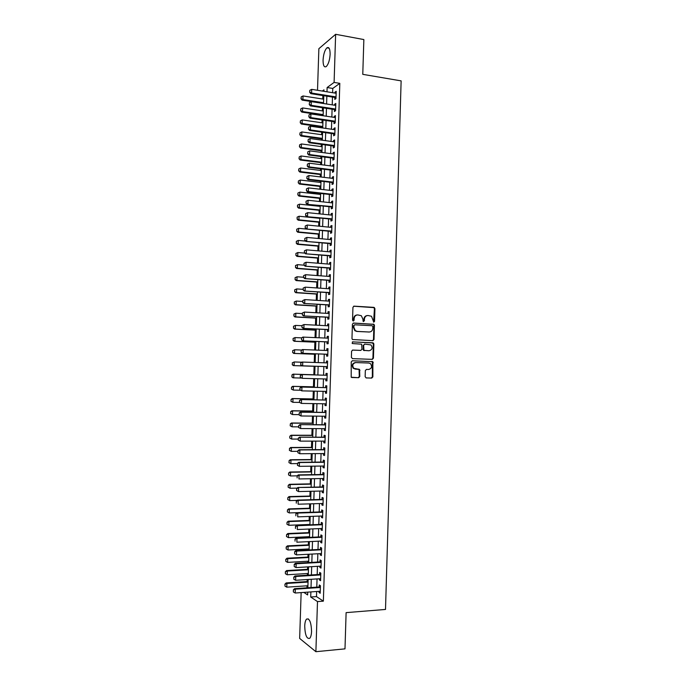 <?xml version="1.0" encoding="UTF-8"?>
<svg xmlns="http://www.w3.org/2000/svg" width="686" height="686" viewBox="0 0 686 686"><rect width="100%" height="100%" fill="white"/><g stroke="black" fill="none" stroke-linecap="round" stroke-linejoin="round"><path stroke-width="1.03" d="M373.759 322.171L374.547 321.374L374.933 308.64L373.879 307.371L354.087 306.153L352.938 307.294L352.544 320.156L353.29 321.048L354.096 320.242L354.148 318.578C354.439 316.246 355.657 315.02 357.818 314.917L361.325 315.706L362.885 319.067L363.168 321.46L364.369 320.816L364.42 319.153C364.703 316.829 365.921 315.611 368.048 315.5L371.495 316.263L373.759 322.171M373.596 322.146L374.419 308.7L373.904 307.637L353.65 306.222M353.144 321.031L353.65 318.63L354.148 318.578M363.417 321.588L363.914 319.204L364.42 319.153M304.721 626.069C304.867 622.614 305.484 620.281 306.565 619.089C309.515 618.189 311.187 622.271 311.564 631.343C311.418 634.799 310.801 637.131 309.729 638.323C306.736 639.163 305.064 635.073 304.721 626.069M323.063 60.076C323.466 54.177 324.761 50.087 326.956 47.806C329.04 46.708 330.095 48.878 330.12 54.305C329.709 60.239 328.414 64.33 326.236 66.576C324.144 67.665 323.08 65.496 323.063 60.076M365.141 376.683L366.204 377.926L371.735 378.08L372.867 376.914L372.867 361.719L352.398 360.75L351.241 361.925L351.189 377.231L358.649 377.712L359.79 376.528L359.575 369.437L353.762 368.322C351.978 365.398 352.647 363.477 355.76 362.568L368.828 363.031L370.526 363.709C372.369 366.616 371.743 368.536 368.631 369.488L366.461 369.411L365.329 370.586L365.141 376.683M317.515 90.286L318.87 48.689L335.634 34.3L363.854 39.565L362.774 74.345L401.13 80.879L385.506 609.442L346.113 612.632L344.989 648.862L315.886 651.7L299.653 638.426L301.145 592.593M335.634 34.3L334.099 82.414L327.128 87.525L326.99 91.804M316.649 591.504L316.486 596.588L323.363 601.15L339.81 83.349L334.099 82.414M323.363 601.15L317.489 601.588L315.886 651.7M372.875 340.668L373.999 339.519L374.427 325.361L373.947 324.315L353.564 323.037L352.415 324.186L351.969 338.498L352.415 339.51L372.875 340.668M373.861 344.02L373.433 358.203L372.301 359.361L352.458 358.624L351.386 357.372L351.575 351.241L352.724 350.066L360.819 350.4L361.959 349.243L361.633 344.183L352.595 343.566L352.15 343.386L352.647 341.868L373.407 343.009L373.861 344.02L373.347 344.046L372.918 358.203L373.433 358.203M334.854 97.438L334.794 99.393L335.969 98.587L336.2 91.298L335.025 92.121L334.991 93.073M334.468 109.554L334.408 111.509L335.574 110.738L335.806 103.449L334.639 104.238L334.605 105.224M334.082 121.688L334.022 123.634L335.188 122.905L335.42 115.6L334.254 116.354L334.219 117.392M333.696 133.83L333.628 135.777L334.802 135.082L335.034 127.776L333.859 128.488L333.833 129.56M333.302 145.989L333.242 147.927L334.408 147.267L334.648 139.953L333.473 140.63L333.439 141.745M332.916 158.149L332.856 160.087L334.022 159.469L334.254 152.146L333.087 152.789L333.053 153.938M332.53 170.325L332.461 172.255L333.636 171.672L333.868 164.348L332.701 164.949L332.659 166.141M332.135 182.51L332.075 184.44L333.242 183.891L333.473 176.559L332.307 177.125L332.273 178.351M331.75 194.713L331.69 196.625L332.856 196.119L333.087 188.787L331.921 189.31L331.878 190.579M331.355 206.915L331.295 208.827L332.461 208.364L332.701 201.015L331.535 201.504L331.492 202.816M330.969 219.134L330.909 221.046L332.075 220.618L332.307 213.26L331.141 213.715L331.098 215.061M330.575 231.362L330.515 233.266L331.681 232.88L331.913 225.523L330.755 225.934L330.703 227.323M330.189 243.607L330.129 245.502L331.287 245.151L331.527 237.785L330.36 238.162L330.318 239.585M329.795 255.852L329.734 257.747L330.901 257.439L331.132 250.064L329.966 250.399L329.923 251.865M329.4 268.115L329.34 270.01L330.506 269.727L330.738 262.352L329.58 262.652L329.529 264.161M329.014 280.385L328.954 282.272L330.112 282.032L330.352 274.649L329.186 274.915L329.134 276.458M328.62 292.673L328.56 294.551L329.717 294.354L329.957 286.962L328.791 287.185L328.748 288.772M328.225 304.961L328.165 306.839L329.323 306.676L329.563 299.285L328.405 299.465L328.354 301.094M327.831 317.266L327.771 319.144L328.937 319.016L329.169 311.615L328.011 311.761L327.959 313.425M327.436 329.589L327.385 331.449L328.543 331.364L328.774 323.955L327.616 324.066L327.565 325.773M327.05 341.911L326.99 343.772L328.148 343.729L328.38 336.312L327.222 336.38L327.171 338.129M326.656 354.25L326.596 356.111L327.754 356.103L327.985 348.677L326.828 348.711L326.776 350.495M326.262 366.598L326.202 368.451L327.359 368.485L327.591 361.05L326.433 361.042L326.382 362.868M325.867 378.981L325.807 380.807L326.956 380.876L327.196 373.441L326.039 373.39L325.979 375.251M325.464 391.38L325.413 393.172L326.562 393.284L326.802 385.832L325.644 385.755L325.584 387.616M325.07 403.797L325.018 405.546L326.167 405.692L326.407 398.24L325.25 398.12L325.19 399.989M324.675 416.222L324.615 417.937L325.773 418.126L326.013 410.665L324.855 410.502L324.795 412.38M324.272 428.656L324.221 430.336L325.378 430.559L325.61 423.099L324.461 422.893L324.401 424.78M323.878 441.107L323.826 442.744L324.975 443.01L325.215 435.533L324.066 435.293L324.006 437.188M323.483 453.566L323.432 455.161L324.581 455.47L324.821 447.992L323.672 447.709L323.603 449.613M323.08 466.034L323.029 467.595L324.186 467.938L324.418 460.452L323.269 460.135L323.209 462.047M322.686 478.511L322.634 480.037L323.783 480.423L324.024 472.928L322.874 472.568L322.814 474.489M322.283 491.005L322.24 492.488L323.389 492.908L323.629 485.414L322.48 485.019L322.411 486.949M321.888 503.507L321.837 504.956L322.986 505.419L323.226 497.916L322.077 497.479L322.017 499.408M321.485 516.018L321.442 517.433L322.591 517.93L322.832 510.418L321.683 509.947L321.614 511.885M321.082 528.546L321.039 529.918L322.188 530.458L322.429 522.938L321.28 522.423L321.22 524.378M320.688 541.082L320.645 542.412L321.785 542.995L322.026 535.474L320.885 534.917L320.816 536.872M320.285 553.628L320.242 554.923L321.391 555.54L321.631 548.011L320.482 547.419L320.422 549.383M319.882 566.19L319.848 567.442L320.988 568.102L321.228 560.565L320.088 559.93L320.019 561.911M319.479 578.752L319.444 579.979L320.585 580.673L320.825 573.127L319.685 572.458L319.616 574.439M339.81 83.349L332.761 88.434L332.624 92.696M332.487 97.06L332.23 104.864M332.093 109.194L331.844 117.04M331.707 121.345L331.449 129.225M331.321 133.496L331.064 141.419M330.926 145.664L330.669 153.621M330.541 157.84L330.283 165.841M330.146 170.034L329.889 178.068M329.76 182.227L329.494 190.305M329.366 194.438L329.109 202.559M328.971 206.666L328.714 214.812M328.585 218.894L328.32 227.083M328.191 231.139L327.925 239.371M327.797 243.393L327.531 251.659M327.402 255.655L327.136 263.964M327.008 267.926L326.742 276.278M326.622 280.214L326.347 288.609M326.227 292.51L325.953 300.94M325.833 304.816L325.558 313.288M325.438 317.138L325.164 325.644M325.044 329.469L324.77 338.018M324.65 341.808L324.367 350.4M324.246 354.156L323.972 362.791M323.852 366.521L323.578 375.173M323.458 378.912L323.183 387.556M323.063 391.329L322.78 399.947M322.66 403.754L322.386 412.355M322.266 416.196L321.991 424.763M321.863 428.647L321.588 437.188M321.468 441.107L321.194 449.622M321.065 453.575L320.791 462.072M320.662 466.06L320.396 474.532M320.268 478.554L319.993 487M319.865 491.065L319.599 499.477M319.462 503.575L319.196 511.97M319.067 516.104L318.793 524.473M318.664 528.649L318.398 536.984M318.261 541.194L317.995 549.512M317.858 553.756L317.592 562.048M317.455 566.327L317.189 574.594M317.052 578.915L316.786 587.147M319.084 591.341L319.041 592.515L320.182 593.261L320.431 585.707L319.282 584.995L319.222 586.984M317.369 94.694L322.874 95.56L322.763 99.041M322.48 107.736L322.377 110.909M322.24 115.128L322.223 115.608M322.086 119.939L321.991 122.794M321.854 126.987L321.828 127.845M321.691 132.141L321.605 134.696M321.468 138.855L321.434 140.098M321.297 144.369L321.22 146.598M321.091 150.731L321.031 152.361M320.894 156.597L320.834 158.517M320.705 162.616L320.636 164.631M320.499 168.842L320.448 170.437M320.319 174.518L320.242 176.911M320.105 181.095L320.062 182.373M319.933 186.429L319.839 189.199M319.71 193.358L319.676 194.327M319.547 198.348L319.444 201.504M319.307 205.629L319.29 206.28M319.161 210.276L319.041 213.818M318.776 222.213L318.647 226.148M318.39 234.166L318.244 238.479M317.995 246.128L317.85 250.827M317.609 258.099L317.447 263.184M317.224 270.078L317.043 275.558M316.838 282.066L316.649 287.94M316.443 294.071L316.246 300.331M316.057 306.085L315.843 312.73M315.671 318.107L315.44 325.147M315.277 330.137L315.037 337.563M314.891 342.185L314.634 350.006M314.497 354.233L314.231 362.448M314.111 366.298L313.836 374.753M313.708 378.646L313.442 386.835M313.305 391.114L313.056 398.926M312.902 403.6L312.662 411.025M312.499 416.093L312.267 423.142M312.096 428.604L311.873 435.267M311.684 441.115L311.487 447.401M311.281 453.643L311.092 459.543M310.878 466.188L310.698 471.702M310.466 478.734L310.304 483.862M310.063 491.296L309.909 496.038M309.652 503.867L309.515 508.232M309.249 516.455L309.12 520.425M308.837 529.052L308.726 532.636M308.589 536.726L308.571 537.43M308.434 541.657L308.331 544.856M308.194 548.98L308.16 550.009M308.023 554.271L307.928 557.083M307.8 561.242L307.757 562.597M307.611 566.902L307.534 569.32M307.397 573.522L307.345 575.202M307.208 579.541L307.139 581.574M307.002 585.81L306.934 587.816M323.921 91.307L323.964 89.849L322.326 91.058M303.889 592.404L307.637 594.933L307.722 592.129M307.868 587.756L308.134 579.481M308.271 575.151L308.537 566.85M308.683 562.546L308.949 554.228M309.086 549.966L309.36 541.614M309.497 537.387L309.763 529.009M309.901 524.824L310.175 516.421M310.304 512.27L310.578 503.841M310.715 499.725L310.981 491.279M311.118 487.197L311.393 478.717M311.521 474.678L311.796 466.171M311.924 462.167L312.199 453.643M312.327 449.673L312.61 441.115M312.73 437.188L313.013 428.604M313.142 424.711L313.416 416.102M313.545 412.243L313.819 403.617M313.939 399.792L314.222 391.14M314.342 387.35L314.625 378.672M314.745 374.916L315.028 366.221M315.148 362.482L315.431 353.813M315.551 350.04L315.834 341.414M315.954 337.606L316.229 329.023M316.357 325.19L316.632 316.64M316.76 312.782L317.035 304.275M317.155 300.382L317.429 291.919M317.558 288L317.832 279.571M317.961 275.626L318.227 267.24M318.355 263.261L318.63 254.918M318.758 250.905L319.024 242.604M319.161 238.565L319.427 230.299M319.556 226.234L319.822 218.011M319.959 213.912L320.216 205.731M320.353 201.607L320.619 193.461M320.748 189.31L321.014 181.198M321.151 177.022L321.408 168.953M321.545 164.743L321.803 156.717M321.94 152.472L322.197 144.489M322.334 140.218L322.591 132.269M322.737 127.973L322.995 120.067M323.132 115.745L323.38 107.874M323.526 103.526L323.775 95.688M310.878 591.915L310.707 597.009L317.489 601.588M326.853 96.177L326.596 103.998M326.459 108.337L326.21 116.2M326.064 120.513L325.816 128.419M325.679 132.707L325.421 140.647M325.284 144.9L325.027 152.884M324.89 157.111L324.632 165.129M324.495 169.331L324.238 177.391M324.101 181.567L323.835 189.662M323.706 193.804L323.44 201.941M323.312 206.057L323.046 214.229M322.917 218.32L322.652 226.534M322.523 230.599L322.257 238.848M322.12 242.878L321.854 251.17M321.725 255.175L321.46 263.51M321.331 267.48L321.065 275.858M320.937 279.802L320.662 288.214M320.534 292.125L320.268 300.579M320.139 304.464L319.865 312.962M319.745 316.821L319.462 325.353M319.342 329.177L319.067 337.752M318.947 341.551L318.664 350.169M318.544 353.933L318.27 362.594M318.141 366.333L317.867 375.01M317.747 378.758L317.464 387.427M317.344 391.209L317.061 399.852M316.941 403.668L316.666 412.286M316.538 416.136L316.263 424.728M316.135 428.621L315.86 437.188M315.731 441.115L315.457 449.656M315.328 453.618L315.054 462.132M314.925 466.137L314.651 474.626M314.522 478.665L314.248 487.129M314.119 491.202L313.845 499.64M313.716 503.747L313.442 512.159M313.313 516.309L313.039 524.696M312.91 528.88L312.636 537.241M312.499 541.468L312.233 549.803M312.096 554.056L311.83 562.374M311.684 566.662L311.418 574.954M311.281 579.284L311.015 587.542M332.761 88.434L327.128 87.525M316.486 596.588L310.707 597.009M335.025 92.121L336.166 92.31M334.639 104.238L335.78 104.409M334.254 116.354L335.394 116.526M333.859 128.488L335.008 128.651M333.473 140.63L334.622 140.793M333.087 152.789L334.228 152.935M332.701 164.949L333.842 165.094M332.307 177.125L333.456 177.262M331.921 189.31L333.07 189.447M331.535 201.504L332.676 201.633M331.141 213.715L332.29 213.835M330.755 225.934L331.895 226.046M330.36 238.162L331.51 238.265M329.966 250.399L331.115 250.501M329.58 262.652L330.729 262.747M329.186 274.915L330.335 275M328.791 287.185L329.949 287.262M328.405 299.465L329.554 299.542M328.011 311.761L329.16 311.83M327.616 324.066L328.774 324.126M327.222 336.38L328.38 336.432M326.828 348.711L327.985 348.754M326.433 361.042L327.591 361.085M325.807 380.807L326.965 380.833M325.413 393.172L326.57 393.198M325.018 405.546L326.176 405.563M324.615 417.937L325.781 417.945M324.221 430.336L325.378 430.336M323.826 442.744L324.984 442.744M323.432 455.161L324.589 455.152M323.029 467.595L324.195 467.578M322.634 480.037L323.801 480.011M322.24 492.488L323.398 492.462M321.837 504.956L323.003 504.922M321.442 517.433L322.609 517.39M321.039 529.918L322.206 529.866M320.645 542.412L321.811 542.36M320.242 554.923L321.408 554.863M319.848 567.442L321.014 567.373M319.444 579.979L320.611 579.902M319.041 592.515L320.216 592.438M367.276 315.551C365.286 315.8 364.163 317.009 363.914 319.204M357.029 314.96C355.022 315.217 353.899 316.443 353.65 318.63M372.661 340.659L373.484 339.544L373.913 325.404L373.433 324.358L353.187 323.089M372.858 326.596L372.121 325.721L354.731 324.795L353.933 325.601L353.873 327.359L355.339 330.652L357.303 331.415L369.197 332.007C371.323 331.878 372.524 330.661 372.807 328.337L372.858 326.596M354.542 324.812L353.933 325.601M369.3 332.015L356.806 331.449L354.842 330.686L353.384 327.402L353.436 325.644M371.984 359.353L372.918 358.203M352.475 350.092L360.433 350.409M352.398 341.894L372.807 342.777M369.145 350.743C372.292 349.783 372.901 347.845 370.972 344.938L364.763 344.106L363.623 345.264L363.932 350.306L368.957 350.752M364.6 344.106L363.623 345.264M368.631 350.752L363.426 350.323L363.117 345.281M373.347 344.046L372.292 342.794M368.631 369.488L366.384 369.411M355.622 362.568L355.262 362.568C352.15 363.469 351.489 365.389 353.264 368.313L355.562 369.059M351.738 377.506L358.143 377.686L359.293 376.511L359.07 369.428L355.065 369.051M366.067 377.909L371.22 378.063L372.352 376.888L372.352 361.711L352.218 360.759M323.663 99.178L303.032 95.963L302.912 99.556L323.552 102.737M301.154 98.664L301.214 96.872L301.025 98.767L302.912 99.556L302.157 100.122L323.526 103.415M303.032 95.963L301.214 96.872M301.025 98.767L302.157 100.122M309.84 90.295L309.652 92.241L309.84 90.295L311.71 89.36L336.131 93.262M336.02 96.898L311.59 93.047L310.792 93.648L309.652 92.241M335.994 97.618L310.792 93.648M311.71 89.36L311.59 93.047L309.78 92.138M323.286 111.046L302.637 107.942L302.517 111.544L323.166 114.613M300.76 110.652L300.82 108.851L300.631 110.738L302.517 111.544L301.763 112.084L323.149 115.257M302.637 107.942L300.82 108.851M300.631 110.738L301.763 112.084M322.9 122.931L302.243 119.939L302.123 123.531L322.78 126.498M300.357 122.64L300.417 120.839L300.236 122.725L302.123 123.531L301.36 124.055L322.763 127.116M302.243 119.939L300.417 120.839M300.236 122.725L301.36 124.055M322.514 134.816L301.849 131.935L301.729 135.536L322.394 138.392M299.962 134.645L300.022 132.844L299.833 134.722L301.729 135.536L300.965 136.034L322.377 138.975M301.849 131.935L300.022 132.844M299.833 134.722L300.965 136.034M322.128 146.718L301.446 143.949L301.325 147.559L322.017 150.294M299.568 146.65L299.628 144.849L299.439 146.727L301.325 147.559L300.571 148.022L321.991 150.851M301.446 143.949L299.628 144.849M299.439 146.727L300.571 148.022M309.437 102.574L309.249 104.512L309.437 102.574L311.307 101.639L335.746 105.404M335.634 109.048L311.187 105.327L310.389 105.901L309.249 104.512M335.608 109.734L310.389 105.901M311.307 101.639L311.187 105.327L309.377 104.418M309.034 114.862L308.846 116.8L309.034 114.862L310.904 113.927L335.36 117.555M335.24 121.208L310.784 117.623L309.986 118.164L308.846 116.8M335.222 121.859L309.986 118.164M310.904 113.927L310.784 117.623L308.974 116.706M308.631 127.159L308.443 129.088L308.631 127.159L310.501 126.233L334.974 129.723M334.854 133.376L310.381 129.928L309.583 130.443L308.443 129.088M334.837 133.993L309.583 130.443M310.501 126.233L310.381 129.928L308.571 129.002M308.228 139.472L308.031 141.402L308.228 139.472L310.098 138.546L334.579 141.899M334.468 145.552L309.978 142.242L309.18 142.731L308.031 141.402M334.451 146.144L309.18 142.731M310.098 138.546L309.978 142.242L308.168 141.316M321.743 158.629L301.051 155.971L300.931 159.581L321.631 162.205M299.165 158.672L299.225 156.871L299.036 158.749L300.931 159.581L300.176 160.018L321.614 162.736M301.051 155.971L299.225 156.871M299.036 158.749L300.176 160.018M307.825 151.786L307.628 153.715L307.825 151.786L309.695 150.869L334.193 154.084M334.073 157.746L309.575 154.564L308.777 155.027L307.628 153.715M334.056 158.303L308.777 155.027M309.695 150.869L309.575 154.564L307.765 153.638M321.357 170.548L300.648 168.001L300.528 171.62L321.245 174.133M298.77 170.703L298.83 168.902L298.642 170.78L300.528 171.62L299.773 172.032L321.228 174.63M300.648 168.001L298.83 168.902M298.642 170.78L299.773 172.032M307.414 164.126L307.225 166.046L307.414 164.126L309.292 163.199L333.808 166.286M333.688 169.948L309.172 166.904L308.374 167.341L307.225 166.046M333.67 170.471L308.374 167.341M309.292 163.199L309.172 166.904L307.354 165.969M320.971 182.485L300.254 180.049L300.134 183.659L320.859 186.06M298.367 182.75L298.427 180.941L298.239 182.81L300.134 183.659L299.379 184.054L320.842 186.532M300.254 180.049L298.427 180.941M298.239 182.81L299.379 184.054M307.011 176.465L306.822 178.386L307.011 176.465L308.889 175.547L333.413 178.489M333.302 182.159L308.76 179.252L307.971 179.655L306.822 178.386M333.285 182.648L307.971 179.655M308.889 175.547L308.76 179.252L306.951 178.317M297.904 193.058L297.844 194.867L297.904 193.058L299.851 192.106L299.731 195.724L320.473 198.005M297.964 194.807L299.731 195.724L298.976 196.085L320.456 198.443M320.585 194.421L299.851 192.106L298.024 192.998M297.844 194.867L298.976 196.085M306.471 188.882L306.41 190.734L306.471 188.882L308.477 187.904L333.027 190.708M332.907 194.378L308.357 191.608L307.568 191.994L306.41 190.734M332.89 194.841L307.568 191.994M306.608 188.821L308.477 187.904L308.357 191.608L306.548 190.674M297.501 205.114L297.57 206.863L297.501 205.114L299.456 204.171L299.336 207.789L320.079 209.967M297.57 206.863L299.336 207.789L298.582 208.124L320.07 210.37M320.199 206.375L299.456 204.171L297.63 205.054M297.441 206.923L298.582 208.124M297.098 217.179L297.167 218.945L297.098 217.179L299.053 216.244L298.933 219.863L319.693 221.93M297.167 218.945L298.933 219.863L298.178 220.172L319.685 222.307M319.813 218.337L299.053 216.244L297.227 217.128M297.038 218.997L298.178 220.172M296.704 229.261L296.764 231.028L296.704 229.261L298.659 228.327L298.539 231.954L319.307 233.909M296.764 231.028L298.539 231.954L297.784 232.237L319.299 234.252M319.427 230.307L298.659 228.327L296.824 229.21M296.644 231.071L297.784 232.237M296.301 241.352L296.369 243.118L296.301 241.352L298.256 240.426L298.136 244.053L318.921 245.888M296.369 243.118L298.136 244.053L297.381 244.31L318.913 246.205M305.604 241.086L298.256 240.426L296.429 241.309M296.241 243.161L297.381 244.31M295.898 253.451L295.966 255.226L295.898 253.451L297.853 252.534L297.733 256.161L318.536 257.885M295.966 255.226L297.733 256.161L296.978 256.392L318.527 258.176M304.841 253.117L297.853 252.534L296.026 253.408M295.838 255.269L296.978 256.392M295.495 265.559L295.563 267.343L295.495 265.559L297.45 264.65L297.33 268.286L318.141 269.89M295.563 267.343L297.33 268.286L296.584 268.483L318.132 270.147M304.07 265.173L297.45 264.65L295.623 265.525M295.434 267.377L296.584 268.483M295.1 277.684L295.16 279.468L295.1 277.684L297.055 276.775L296.935 280.42L317.755 281.912M295.16 279.468L296.935 280.42L296.18 280.591L317.747 282.135M303.572 277.255L297.055 276.775L295.22 277.65M295.031 279.502L296.18 280.591M294.697 289.809L294.757 291.61L294.697 289.809L296.652 288.917L296.532 292.553L317.369 293.934M294.757 291.61L296.532 292.553L295.777 292.708L317.361 294.131M303.169 289.355L296.652 288.917L294.817 289.784M294.637 291.636L295.777 292.708M294.294 301.951L294.354 303.761L294.294 301.951L296.249 301.06L296.129 304.713L316.975 305.973M294.354 303.761L296.129 304.713L295.374 304.833L316.975 306.136M302.775 301.471L296.249 301.06L294.414 301.934M294.234 303.778L295.374 304.833M293.891 314.111L293.951 315.92L293.891 314.111L295.846 313.219L295.726 316.872L316.589 318.021M293.951 315.92L295.726 316.872L294.971 316.966L316.58 318.158M302.38 313.596L295.846 313.219L294.011 314.094M293.831 315.929L294.971 316.966M293.488 326.27L293.548 328.088L293.488 326.27L295.443 325.396L295.323 329.048L316.195 330.086M293.548 328.088L295.323 329.048L294.568 329.109L316.195 330.18M301.977 325.73L295.443 325.396L293.608 326.262M293.428 328.097L294.568 329.109M293.085 338.447L293.145 340.265L293.085 338.447L295.04 337.572L294.92 341.234L315.809 342.151M293.145 340.265L294.92 341.234L294.174 341.268L315.809 342.22M301.66 337.872L295.04 337.572L293.205 338.438M293.016 340.273L294.174 341.268M306.067 201.247L306.007 203.099L306.067 201.247L308.074 200.269L332.633 202.936M332.521 206.615L307.156 204.334L306.007 203.099M332.504 207.043L307.156 204.334M306.196 201.187L308.074 200.269L307.954 203.982L306.136 203.039M305.664 213.612L305.604 215.473L305.664 213.612L307.671 212.651L332.247 215.181M332.127 218.851L306.753 216.682L305.604 215.473M332.118 219.254L306.753 216.682M305.793 213.56L307.671 212.651L307.551 216.364L305.733 215.413M305.253 225.994L305.193 227.855L305.253 225.994L307.259 225.034L331.853 227.435M331.741 231.105L306.35 229.047L305.193 227.855M331.724 231.474L306.35 229.047M305.39 225.943L307.259 225.034L307.139 228.755L305.321 227.803M304.85 238.385L304.79 240.246L304.85 238.385L306.856 237.433L331.467 239.697M331.347 243.376L305.939 241.429L304.79 240.246M331.338 243.71L305.939 241.429M304.978 238.342L306.856 237.433L306.736 241.163L304.918 240.203M304.438 250.793L304.378 252.654L304.438 250.793L306.445 249.85L331.072 251.968M330.952 255.646L305.536 253.811L304.378 252.654M330.944 255.955L305.536 253.811M304.575 250.75L306.445 249.85L306.325 253.571L304.507 252.611M304.035 263.21L303.975 265.07L304.035 263.21L306.042 262.266L330.678 264.247M330.566 267.934L305.133 266.211L303.975 265.07M330.558 268.209L305.133 266.211M304.164 263.175L306.042 262.266L305.922 265.997L304.104 265.036M303.624 275.635L303.564 277.496L303.624 275.635L305.63 274.7L330.292 276.544M330.172 280.231L304.721 278.619L303.564 277.496M330.163 280.471L304.721 278.619M303.752 275.601L305.63 274.7L305.51 278.439L303.692 277.47M303.212 288.069L303.152 289.938L303.212 288.069L305.227 287.151L329.897 288.849M329.777 292.545L304.318 291.036L303.152 289.938M329.692 292.742L304.318 291.036M303.349 288.043L305.227 287.151L305.107 290.881L303.289 289.912M302.809 300.519L302.749 302.389L302.809 300.519L304.816 299.602L329.503 301.163M329.383 304.867L303.907 303.469L302.749 302.389M329.383 305.038L303.907 303.469M302.938 300.502L304.816 299.602L304.695 303.341L302.878 302.363M302.397 312.979L302.337 314.848L302.397 312.979L304.413 312.07L329.109 313.493M328.988 317.198L303.495 315.912L302.337 314.848M328.911 317.326L303.495 315.912M302.526 312.962L304.413 312.07L304.284 315.817L302.466 314.831M301.986 325.447L301.926 327.325L301.986 325.447L304.001 324.547L328.714 325.833M328.594 329.537L303.092 328.362L301.926 327.325M328.594 329.649L303.092 328.362M302.114 325.438L304.001 324.547L303.881 328.294L302.054 327.308M301.574 337.932L301.514 339.81L301.574 337.932L302.8 337.083L328.32 338.181M328.2 341.885L302.68 340.831L301.514 339.81M328.122 341.962L302.68 340.831M301.711 337.924L303.589 337.04L303.469 340.788L301.643 339.802M292.673 350.632L292.742 352.458L292.673 350.632L294.637 349.766L294.517 353.427L315.414 354.233M292.742 352.458L294.517 353.427L293.771 353.436L315.414 354.268M301.703 350.049L294.637 349.766L292.802 350.623M292.613 352.458L293.771 353.436M292.27 362.825L294.234 361.968L294.114 365.629L315.028 366.324L293.368 365.612L294.114 365.629L292.339 364.66L292.399 362.825L292.339 364.66M301.729 362.225L294.234 361.968L292.399 362.825M292.21 364.652L293.368 365.612M291.996 375.036L291.927 376.871L291.996 375.036L293.831 374.179L314.754 374.788L293.085 374.144L293.831 374.179L293.711 377.849L301.163 378.055M291.927 376.871L293.711 377.849L292.956 377.806L291.807 376.863M291.867 375.028L293.085 374.144M314.36 386.853L292.673 386.338L293.428 386.407L293.299 390.068L300.331 390.223M291.524 389.091L293.299 390.068L291.404 389.082L291.584 387.256L291.404 389.082M314.36 386.895L293.428 386.407L291.584 387.256M291.464 387.247L292.673 386.338M301.163 350.426L301.103 352.304L301.163 350.426L302.397 349.56L327.925 350.537M327.814 354.25L302.269 353.307L301.103 352.304M327.728 354.293L302.269 353.307M301.3 350.426L303.178 349.534L303.058 353.29L301.24 352.295M300.76 362.928L300.828 364.806L300.76 362.928L301.986 362.045L327.531 362.911M327.411 366.633L301.857 365.792L300.691 364.806M327.333 366.633L301.857 365.792M300.888 362.928L302.775 362.054L302.646 365.81L300.828 364.806M327.059 375.276L301.574 374.539L327.136 375.293M300.417 377.334L300.348 375.448L300.279 377.326L302.234 378.329L300.279 377.326M327.016 379.015L302.234 378.329L302.363 374.573L300.477 375.456M301.574 374.539L300.348 375.448M326.665 387.641L301.163 387.041L326.742 387.684M300.005 389.862L299.936 387.976L299.868 389.854L301.823 390.866L299.868 389.854M326.622 391.406L301.823 390.866L301.951 387.11L300.065 387.984M301.163 387.041L299.936 387.976M313.974 398.943L292.27 398.549L293.016 398.635L292.896 402.313L299.49 402.416M291.121 401.327L292.896 402.313L290.993 401.31L291.061 399.475L290.993 401.31M313.965 399.02L293.016 398.635L291.181 399.492M291.061 399.475L292.27 398.549M326.27 400.015L300.751 399.561L326.347 400.092M299.593 402.408L299.525 400.513L299.456 402.39L301.411 403.419L299.456 402.39M326.227 403.814L301.411 403.419L301.54 399.655L299.653 400.53M300.751 399.561L299.525 400.513M313.579 411.043L291.867 410.768L292.613 410.88L292.493 414.558L299.053 414.627M290.718 413.572L292.493 414.558L290.59 413.547L290.778 411.737L290.59 413.547M313.579 411.146L292.613 410.88L290.778 411.737M290.65 411.711L291.867 410.768M299.242 413.083L299.173 414.961L299.242 413.083L301.128 412.209L300.339 412.089L325.953 412.389M325.833 416.231L301 415.982L301.128 412.209L325.953 412.509M299.173 414.961L301 415.982L299.045 414.944M300.339 412.089L299.105 413.058M313.185 423.151L291.464 422.996L292.21 423.133L292.09 426.812L298.659 426.855M290.307 425.826L292.09 426.812L290.187 425.8L290.367 423.982L290.187 425.8M313.185 423.288L292.21 423.133L290.367 423.982M290.247 423.965L291.464 422.996M325.481 424.788L299.928 424.625L325.558 424.934M298.762 427.532L298.83 425.646L298.633 427.507L300.588 428.553L298.633 427.507M325.438 428.664L300.588 428.553L300.717 424.78L298.83 425.646M299.928 424.625L298.693 425.62M312.799 435.267L291.061 435.233L291.799 435.404L291.679 439.083L298.256 439.083M289.904 438.088L291.679 439.083L289.775 438.062L289.835 436.219L289.775 438.062M312.79 435.43L291.799 435.404L289.964 436.253M289.835 436.219L291.061 435.233M325.087 437.196L299.516 437.179L325.155 437.368M298.35 440.112L298.281 438.191L298.221 440.078L300.176 441.132L298.221 440.078M325.035 441.107L300.176 441.132L300.305 437.359L298.41 438.225M299.516 437.179L298.281 438.191M312.404 447.392L290.65 447.486L291.396 447.684L291.276 451.362L297.853 451.328M289.492 450.368L291.276 451.362L289.372 450.333L289.552 448.524L289.372 450.333M312.396 447.598L291.396 447.684L289.552 448.524M289.432 448.49L290.65 447.486M297.998 450.813L297.938 452.7L297.998 450.813L299.885 449.947L299.105 449.742L324.77 449.604M324.641 453.557L299.765 453.729L299.885 449.947L324.761 449.819M297.938 452.7L299.765 453.729L297.81 452.666M299.105 449.742L297.87 450.779M312.01 459.534L290.247 459.74L290.993 459.972L290.864 463.659L297.45 463.582M289.089 462.656L290.864 463.659L288.96 462.613L289.149 460.812L288.96 462.613M312.001 459.766L290.993 459.972L289.149 460.812M289.02 460.769L290.247 459.74M297.587 463.41L297.527 465.305L297.587 463.41L299.473 462.544L298.693 462.313L324.375 462.03M324.246 466.017L299.353 466.334L299.473 462.544L324.367 462.278M297.527 465.305L299.353 466.334L297.39 465.262M298.693 462.313L297.458 463.367M311.615 471.685L289.844 472.011L290.581 472.268L290.461 475.955L297.192 475.844M288.677 474.952L290.461 475.955L288.557 474.909L288.617 473.066L288.557 474.909M311.607 471.951L290.581 472.268L288.737 473.108M288.617 473.066L289.844 472.011M297.175 476.024L297.107 477.91L297.175 476.024L299.062 475.158L298.281 474.892L323.972 474.472M323.843 478.494L298.942 478.948L299.062 475.158L323.964 474.746M298.281 474.892L297.038 475.973M311.221 483.844L289.432 484.299L290.178 484.573L290.049 488.269L297.167 488.115M288.274 487.257L290.049 488.269L288.146 487.214L288.206 485.371L288.146 487.214M311.212 484.136L290.178 484.573L288.334 485.414M288.206 485.371L289.432 484.299M323.5 486.923L297.87 487.489L323.569 487.232M296.695 490.541L296.626 488.595L296.566 490.49L298.521 491.579L296.566 490.49M323.449 490.979L298.521 491.579L298.65 487.789L296.755 488.646M297.87 487.489L296.626 488.595M310.835 496.021L289.029 496.587L289.766 496.896L289.646 500.591L297.132 500.386M287.863 499.58L289.646 500.591L287.743 499.528L287.923 497.736L287.743 499.528M310.818 496.338L289.766 496.896L287.923 497.736M287.803 497.684L289.029 496.587M296.343 501.277L296.275 503.172L296.343 501.277L298.23 500.42L297.458 500.094L323.183 499.374M323.046 503.473L298.11 504.21L298.23 500.42L323.166 499.725M297.458 500.094L296.215 501.226M310.441 508.197L288.617 508.892L289.363 509.226L289.235 512.931L310.304 512.219M287.451 511.91L289.235 512.931L287.331 511.85L287.511 510.058L287.331 511.85M310.424 508.558L289.363 509.226L287.511 510.058M287.391 510.007L288.617 508.892M295.923 513.925L295.863 515.821L295.923 513.925L297.818 513.068L297.038 512.716L322.78 511.85M322.652 515.975L297.698 516.867L297.818 513.068L322.772 512.228M297.038 512.716L295.795 513.865M310.046 520.391L288.214 521.206L288.952 521.574L288.832 525.279L309.909 524.447M287.048 524.25L288.832 525.279L286.92 524.19L287.108 522.398L286.92 524.19M310.029 520.777L288.952 521.574L287.108 522.398M286.98 522.338L288.214 521.206M295.512 526.574L295.452 528.477L295.512 526.574L297.407 525.725L296.626 525.347L322.386 524.327M322.249 528.494L297.278 529.523L297.407 525.725L322.369 524.739M296.626 525.347L295.383 526.514M309.652 532.593L287.803 533.528L288.54 533.922L288.42 537.635L309.515 536.684M286.637 536.606L288.42 537.635L286.508 536.538L286.577 534.686L286.508 536.538M309.635 533.013L288.54 533.922L286.697 534.754M286.577 534.686L287.803 533.528M295.091 539.247L295.031 541.143L295.091 539.247L296.987 538.399L296.215 537.987L321.983 536.821M321.854 541.022L296.867 542.197L296.987 538.399L321.974 537.267M296.215 537.987L294.963 539.179M309.257 544.804L287.391 545.867L288.137 546.288L288.009 550L309.12 548.937M286.165 547.042L286.225 548.972L286.165 547.042L287.391 545.867M309.24 545.259L288.137 546.288L286.285 547.111M288.009 550L286.225 548.972M294.68 551.921L294.611 553.825L294.68 551.921L296.575 551.081L295.795 550.635L321.588 549.323M321.451 553.568L296.446 554.888L296.575 551.081L321.571 549.803M294.611 553.825L296.446 554.888M295.795 550.635L294.551 551.853M308.854 557.032L286.988 558.215L287.726 558.661L287.597 562.374L308.726 561.191M285.753 559.407L285.813 561.345L285.753 559.407L286.988 558.215M308.846 557.512L287.726 558.661L285.873 559.484M287.597 562.374L285.813 561.345M294.26 564.612L294.2 566.516L294.26 564.612L296.155 563.772L295.383 563.3L321.185 561.843M321.048 566.122L296.035 567.579L296.155 563.772L321.168 562.348M294.2 566.516L296.035 567.579M295.383 563.3L294.131 564.535M308.46 569.269L286.577 570.572L287.314 571.044L287.194 574.765L308.323 573.462M285.342 571.79L285.402 573.728L285.342 571.79L286.577 570.572M308.443 569.783L287.314 571.044L285.462 571.867M287.194 574.765L285.402 573.728M293.84 577.32L293.78 579.224L293.84 577.32L295.743 576.48L294.963 575.974L320.791 574.362M320.654 578.684L295.615 580.287L295.743 576.48L320.774 574.911M293.78 579.224L295.615 580.287M294.963 575.974L293.711 577.235M308.065 581.514L286.165 582.937L286.902 583.443L286.782 587.165L307.928 585.741M284.93 584.18L284.99 586.118L284.93 584.18L286.165 582.937M308.048 582.062L286.902 583.443L285.059 584.266M286.782 587.165L284.99 586.118M293.428 590.029L293.359 591.941L293.428 590.029L295.323 589.188L294.551 588.665L320.388 586.899M320.251 591.255L295.194 593.013L295.323 589.188L320.371 587.482M293.359 591.941L295.194 593.013M294.551 588.665L293.299 589.943M374.033 321.417L374.547 321.374M353.599 320.293L354.096 320.242M363.863 320.859L364.369 320.816M373.364 307.439L373.879 307.371M374.419 308.7L374.933 308.64M372.858 324.144L373.373 324.101M373.913 325.404L374.427 325.361M373.484 339.544L373.999 339.519M353.384 327.402L353.873 327.359M356.806 331.449L357.303 331.415M368.682 332.041L369.197 332.007M360.313 350.409L360.819 350.4M362.997 349.32L363.494 349.303M364.052 350.563L364.566 350.555M358.409 369.154L358.907 369.171M359.481 370.397L359.979 370.414M359.293 376.511L359.79 376.528M358.143 377.686L358.649 377.712M371.726 361.471L372.241 361.471M372.781 362.705L373.295 362.714M372.352 376.888L372.867 376.914M371.22 378.063L371.735 378.08M306.565 619.089L308.408 618.935M326.956 47.806L329.1 48.192M373.904 307.637L374.427 307.568M373.433 324.358L373.947 324.315M354.842 330.686L355.339 330.652M363.426 350.323L363.932 350.306M372.892 343.026L373.407 343.009M353.264 368.313L353.762 368.322M359.07 369.428L359.575 369.437M372.352 361.711L372.867 361.719"/></g></svg>
